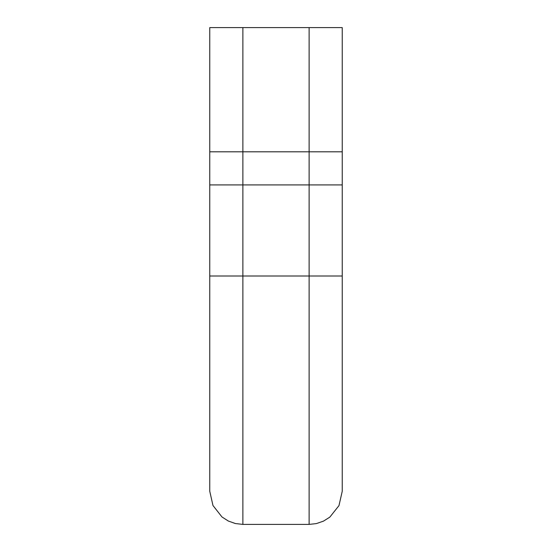 <?xml version="1.0" encoding="UTF-8"?>
<svg xmlns="http://www.w3.org/2000/svg" width="552" height="552" viewBox="0 0 552 552"><rect width="100%" height="100%" fill="white"/><g stroke="black" fill="none" stroke-linecap="round" stroke-linejoin="round"><path stroke-width="0.83" d="M342.24 276L309.12 276L309.12 184.92L342.24 184.92L342.24 151.8L342.24 491.28L338.976 505.618L329.827 517.127L323.458 521.136L316.344 523.6L309.12 524.4L309.12 276L242.88 276L242.88 524.4L235.4 523.544L228.307 521.026L221.973 516.962L212.968 505.501L209.76 491.28L209.76 276L209.76 491.28M209.76 151.8L209.76 184.92L209.76 151.8L242.88 151.8L242.88 276L209.76 276L209.76 184.92L309.12 184.92L309.12 151.8L242.88 151.8L242.88 27.6L209.76 27.6L209.76 151.8M309.12 27.6L342.24 27.6L342.24 151.8L309.12 151.8L309.12 27.6L242.88 27.6M309.12 524.4L242.88 524.4"/></g></svg>
